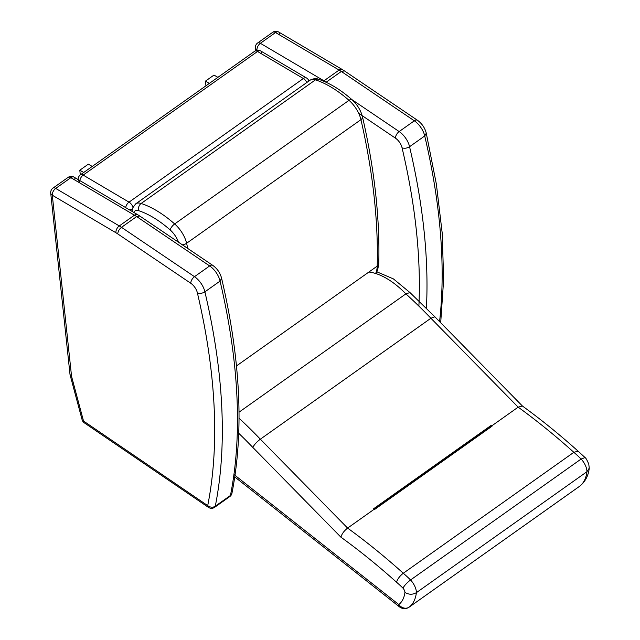 <?xml version="1.0" encoding="UTF-8"?>
<svg xmlns="http://www.w3.org/2000/svg" width="640" height="640" viewBox="0 0 640 640"><rect width="100%" height="100%" fill="white"/><g stroke="black" fill="none" stroke-linecap="round" stroke-linejoin="round"><path stroke-width="0.96" d="M231.952 493.232C244.072 431.296 240.624 359.664 221.608 278.328L220.056 281.096A651.416 331.048 54.7 0 1 230.448 495.456A5.392 2.744 54.7 0 1 229.784 496.576A5.392 5.392 0 0 0 231.952 493.232L231.952 493.232A5.392 4.192 -168.7 0 1 230.448 495.456L215.288 506.208A651.416 331.048 -125.3 0 0 204.896 291.84C202.376 293.384 199.88 293.752 197.4 292.96A646.024 328.304 54.7 0 1 207.712 505.608A5.392 2.744 124.3 0 0 208.472 507.384A5.392 5.392 0 0 0 214.624 507.328A5.392 2.744 -125.3 0 0 215.288 506.208A5.392 4.192 -168.7 0 1 207.712 505.608L83.52 421.04A5.392 2.736 165 0 1 82.104 419.752A5.392 5.392 0 0 0 84.272 422.816L84.272 422.816A5.392 2.744 -55.7 0 1 83.52 421.04L71.56 376.384L52.296 195.208L115.888 232.72A5.392 3.072 -59.5 0 1 119.288 225.936L55.704 188.416A5.392 2.744 -125.3 0 0 52.968 188.12A5.392 5.392 0 0 0 50.72 193.088L50.72 193.088A5.392 3.44 -6.1 0 0 52.296 195.208A5.392 3.072 -59.5 0 1 55.704 188.416L70.864 177.672L134.448 215.184A5.392 3.072 -59.5 0 1 137.576 214.64L73.984 177.12A5.392 5.392 0 0 0 68.128 177.368L68.128 177.368A5.392 2.744 54.7 0 1 70.864 177.672A5.392 3.072 -59.5 0 1 73.984 177.12L73.984 177.12A5.392 3.072 -59.5 0 1 75.04 179.08M139.728 216L212.744 265.352A5.392 2.76 -55.9 0 0 209.664 265.936A14.832 7.536 54.7 0 1 220.056 281.096L204.896 291.84A14.832 7.536 -125.3 0 0 194.504 276.68L209.664 265.936L136.656 216.576L121.496 227.328C119.192 229.192 117.952 231.384 117.76 233.912L190.776 283.264A5.392 2.76 -55.9 0 1 194.504 276.68L121.496 227.328A36.416 18.504 -125.3 0 0 119.288 225.936L134.448 215.184A36.416 18.504 54.7 0 1 136.656 216.576L139.728 216L137.576 214.64M52.968 188.12L68.128 177.368M208.472 507.384L84.272 422.816M71.56 376.384L70.016 374.544L50.72 193.088M323.536 81.136A5.392 3.072 -59.5 0 1 323.952 80.816L260.368 43.296A5.392 2.744 -125.3 0 0 257.632 42.992A5.392 5.392 0 0 0 255.384 47.968L255.384 47.968A5.392 3.44 -6.1 0 0 256.96 50.08A5.392 3.072 -59.5 0 1 260.368 43.296L275.528 32.544L339.112 70.064A5.392 3.072 -59.5 0 1 342.24 69.512L278.648 32A5.392 5.392 0 0 0 272.792 32.248L272.792 32.248A5.392 2.744 54.7 0 1 275.528 32.544A5.392 3.072 -59.5 0 1 278.648 32L278.648 32A5.392 3.072 -59.5 0 1 279.704 33.96M326.56 82.48L326.16 82.208A36.416 18.504 -125.3 0 0 323.952 80.816L339.112 70.064A36.416 18.504 54.7 0 1 341.32 71.456L344.392 70.88L342.24 69.512M257.632 42.992L272.792 32.248M426.408 308.192A651.416 331.048 -125.3 0 0 409.56 146.72C407.04 148.264 404.544 148.632 402.064 147.84A646.024 328.304 54.7 0 1 418.88 306.112M358.696 113.304L395.44 138.144A5.392 2.76 -55.9 0 1 399.168 131.56L414.328 120.808L341.32 71.456L326.088 82.256M440.696 322.76L443.648 279.472L442.208 233.168L436.392 184.272L426.28 133.232L424.72 135.968A651.416 331.048 54.7 0 1 439.576 321.616M351.904 99.608L399.168 131.56A14.832 7.536 -125.3 0 1 409.56 146.72L424.72 135.968A14.832 7.536 54.7 0 0 414.328 120.808A5.392 2.76 -55.9 0 1 417.408 120.232C421.96 123.536 424.92 127.872 426.28 133.232M79.84 180.576A5.392 3.072 -59.5 0 1 83.192 175.096A5.392 2.744 -125.3 0 0 80.456 174.792A5.392 5.392 0 0 0 78.192 179.608M78.2 179.696A5.392 3.488 -5.4 0 0 79.784 181.88M132.944 207.168A5.392 2.744 -125.3 0 0 129.024 202.136A5.392 3.072 120.5 0 0 125.672 207.616M129.272 209.736A5.392 3.488 -5.4 0 0 132.296 209.032M308.912 81.024A5.392 5.392 0 0 0 306.496 77.968L260.656 50.928A5.392 5.392 0 0 0 254.8 51.168A5.392 2.744 54.7 0 1 257.536 51.472A5.392 3.072 -59.5 0 1 260.656 50.928L260.656 50.928A5.392 3.072 -59.5 0 1 261.712 52.888M306.496 77.968A5.392 3.072 120.5 0 0 303.368 78.52A5.392 2.744 54.7 0 1 306.856 82.48M205.952 85.808L205.456 81.128L209.368 83.384M217.896 77.336L213.984 75.08L205.456 81.128M80.304 174.904L79.808 170.216L88.336 164.168L92.248 166.432M79.808 170.216L83.72 172.48M234.792 476.968L399.488 606.88A8.096 3.488 -51.7 0 1 398.808 604.552L233.944 474.504M579.648 486.248A8.096 4.112 -125.3 0 0 579.728 486.192L579.728 486.192A8.096 4.112 -125.3 0 0 579.808 486.128L409.256 607.064A8.096 4.112 54.7 0 1 409.176 607.128L409.176 607.128A8.096 4.112 54.7 0 1 409.008 607.232M522.52 406.12L522.376 405.992C541.168 419.616 559.752 434.68 578.136 451.192L585.08 457.584C585.864 457.952 587.096 460.144 588.784 464.168L589.248 468.152L586.944 471.712L416.392 592.648A59.936 30.456 -125.3 0 1 409.256 607.064A8.096 6.968 -128.1 0 1 398.808 604.552A51.84 26.344 54.7 0 0 404.944 592.4C408.784 594.744 412.6 594.824 416.392 592.648A12.872 6.544 -125.3 0 0 410.568 579.96A93 47.264 -125.3 0 0 403.296 573.248A467.072 237.36 -125.3 0 0 347.608 528.088L260.344 439.184A289.96 147.36 -125.3 0 0 239.048 418.216M399.488 606.88A8.096 8.096 0 0 0 409.176 607.128L579.728 486.192A8.096 8.096 0 0 0 580.04 485.96L580.04 485.96A8.096 6.968 -128.1 0 1 579.808 486.128A59.936 30.456 54.7 0 0 586.944 471.712A12.872 6.544 54.7 0 0 581.128 459.024L410.568 579.96C407.024 582.672 404.488 585.392 402.976 588.128A4.784 2.432 54.7 0 1 404.944 592.4M491.584 426.152L374.24 509.352L491.992 426.232A467.072 237.36 -125.3 0 0 491.632 425.968L491.104 425.432L491.424 426.264M374.232 509.344L491.416 426.248M491.104 425.432L373.616 508.744L374.136 509.28A467.072 237.36 54.7 0 1 374.504 509.544L491.992 426.232M522.376 405.992L518.16 407.152L491.632 425.968M409.992 292.584L434.864 316.816L430.896 318.248L260.344 439.184C256.784 441.88 254.272 444.624 252.808 447.408L340.912 537.168C341.856 533.88 344.08 530.848 347.608 528.088L374.136 509.28M340.912 537.168A458.976 233.248 54.7 0 1 396.544 582.224C397.536 578.976 399.784 575.984 403.296 573.248L573.848 452.312A93 47.264 54.7 0 1 581.128 459.024L585.064 457.568M578.12 451.176L573.848 452.312A467.072 237.36 54.7 0 0 518.16 407.152L430.896 318.248A289.96 147.36 54.7 0 0 405.88 293.872L239.024 412.184M376.36 271.6L393.408 278.904L409.976 292.568L405.88 293.872A63.224 32.128 54.7 0 0 369.488 272.12M190.776 283.264A9.44 4.8 54.7 0 1 197.4 292.96M115.888 232.72A31.016 15.768 54.7 0 1 117.76 233.912M395.44 138.144A9.44 4.8 54.7 0 1 402.064 147.84M83.192 175.096L257.536 51.472L303.368 78.52L129.024 202.136L83.192 175.096M318.464 79.248A5.392 3.832 108.1 0 0 315.472 79.848A16.184 8.224 54.7 0 0 310.04 80.224C313.488 78.488 316.296 78.16 318.464 79.248C329.552 82.96 340.688 89.736 351.856 99.568C357.256 104.504 360.8 110.28 362.504 116.904C374.52 169.448 379.936 218.328 378.76 263.536A5.392 3.848 -178.5 0 1 377.2 266.144A37.76 19.192 54.7 0 1 375.616 273.488M362.504 116.904A5.392 2.928 167.1 0 1 360.944 119.656A652.76 331.728 54.7 0 1 377.2 266.144L236.464 365.944M351.856 99.568A5.392 1.952 131.4 0 0 349.008 100.328A21.576 10.968 54.7 0 1 360.944 119.656L186.6 243.28A21.576 10.968 -125.3 0 0 174.664 223.952A89.24 45.352 -125.3 0 0 141.136 203.472A16.184 8.224 -125.3 0 0 135.696 203.848L310.04 80.224M133.904 212.472A10.792 5.48 54.7 0 1 138.648 210.68A5.392 3.832 108.1 0 1 141.136 203.472L315.472 79.848A89.24 45.352 54.7 0 1 349.008 100.328L174.664 223.952A5.392 1.952 131.4 0 0 170.152 229.928A16.184 8.224 54.7 0 1 178.456 242.176M187.776 248.48A652.76 331.728 -125.3 0 0 186.6 243.28A5.392 2.928 167.1 0 1 182.32 244.792M138.648 210.68A83.848 42.608 54.7 0 1 170.152 229.928M396.544 582.224A84.912 43.152 54.7 0 1 402.976 588.128M237.328 431.928A281.872 143.24 54.7 0 1 252.808 447.408M214.624 507.328L229.784 496.576M82.104 419.752L70.072 374.816M212.744 265.352C217.296 268.656 220.256 272.992 221.616 278.36M255.672 50.664L255.384 47.968M344.4 70.88L417.408 120.232M254.8 51.168L80.456 174.792M378.76 263.536L377.688 269.976L375.992 273.608M131.992 211.344L132.536 208.176L135.696 203.848M580.04 485.96C585.384 481.456 588.456 475.52 589.248 468.152M434.856 316.808L522.448 406.048"/></g></svg>
